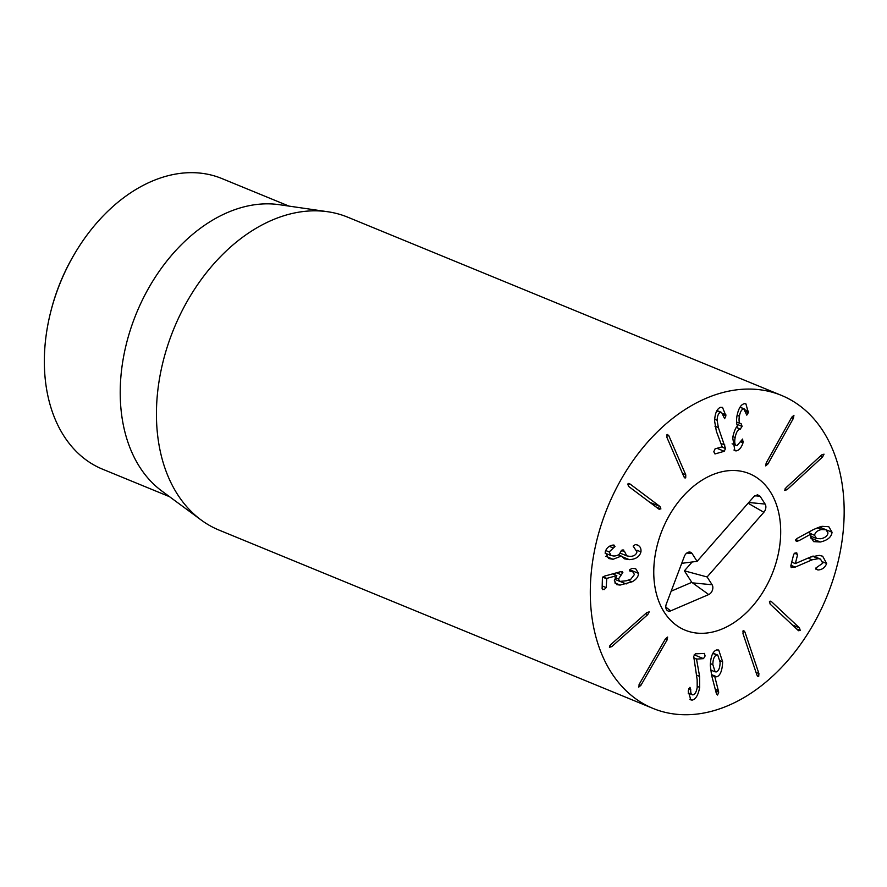 <?xml version="1.0" encoding="UTF-8"?>
<svg xmlns="http://www.w3.org/2000/svg" width="887" height="887" viewBox="0 0 887 887"><rect width="100%" height="100%" fill="white"/><g stroke="black" fill="none" stroke-linecap="round" stroke-linejoin="round"><path stroke-width="1.33" d="M74.763 253.527L74.131 254.591A151.045 105.686 112.3 0 0 50.881 311.182L50.581 312.39A157.088 109.91 -67.7 0 1 74.763 253.527A157.088 109.91 -67.7 0 1 221.927 178.564L288.951 206.094M665.438 638.851L667.634 637.066L667.024 640.081L640.902 685.318L638.729 687.126L639.316 684.088L665.438 638.851M646.845 612.529L649.217 611.886L647.732 614.624L611.786 646.612L609.436 647.288L610.899 644.505L646.845 612.529M638.518 573.368C638.363 576.783 636.201 579.599 632.043 581.828L620.068 585.087L616.764 584.644L614.358 580.553L616.831 575.608L606.763 578.391L606.198 587.626L604.114 589.655L602.118 588.746L602.406 578.08L604.391 576.162L620.645 571.671L622.851 572.525L618.45 579.034L619.836 581.406L626.266 580.797L630.812 579.2L634.438 574.499L632.786 571.827L629.537 570.43L631.588 568.356L635.657 568.678L638.518 573.368L629.715 569.753M629.537 570.43L631.023 571.483L629.637 570.906M622.308 571.616L622.851 572.525L620.723 571.649M602.661 589.678L602.118 588.746M616.831 575.608L612.629 573.889M636.312 544.651C639.804 545.605 641.345 548.011 640.935 551.891C639.627 556.726 635.757 559.309 629.304 559.642L624.503 558.821L621.299 556.071L613.083 559.276L608.682 558.522L605.189 552.102C606.276 548.332 608.648 546.026 612.296 545.183L613.405 545.039L615.001 546.492L609.169 551.947L611.132 555.584L613.904 556.027C617.685 555.827 619.891 554.397 620.512 551.725L622.84 549.896L624.526 551.437L626.765 555.861L629.958 556.404C633.839 556.315 636.179 554.818 636.977 551.914L633.152 546.093L635.38 544.574L637.143 544.951M624.481 551.703L621.277 550.383M622.84 549.896L623.761 550.073M609.169 551.947L605.677 550.505M613.25 547.966L609.38 546.381M613.405 545.039L614.292 545.195M613.083 559.276L605.854 556.304M621.199 556.071L618.283 554.874M621.299 556.071L618.328 554.841M629.304 559.642L621.454 556.415M640.935 551.891L636.977 550.262M659.995 506.51L660.904 508.95L658.62 508.938L628.639 486.42L627.719 484.025L630.014 483.992L659.995 506.51L649.827 502.33M629.315 483.581L628.683 483.448M659.329 509.349L658.62 508.938M684.176 477.217L685.706 477.849L683.866 476.618L666.98 437.557L667.013 434.619L668.887 435.827L685.773 474.889L685.706 477.849L684.952 477.993M667.013 434.619L667.811 434.453M725.499 448.512L724.247 451.283L714.966 453.956L713.813 451.76L715.066 448.855L722.162 446.815L716.374 431.315L714.612 421.07C714.9 413.519 716.84 408.929 720.455 407.299L722.495 407.366L725.932 415.792L724.635 418.697L721.586 412.433L720.421 412.388C718.403 413.253 717.306 415.892 717.139 420.305L718.37 427.601L725.499 448.512L721.685 446.948M720.421 412.388L716.774 410.892M725.932 415.792L723.071 414.617M725.876 414.817L722.617 413.475M724.247 451.283L716.984 448.301M743.007 442.846C741.388 447.724 739.059 450.419 736.044 450.906L734.879 450.674L732.673 437.579C734.137 431.226 735.755 427.368 737.518 426.026L737.54 425.893C736.443 424.141 736.254 420.848 736.964 416.003C738.505 408.33 741.077 404.206 744.681 403.64L745.912 403.873L748.34 412.621L746.776 415.138L743.827 408.874C741.754 409.151 740.268 411.601 739.37 416.214C738.605 421.17 739.215 423.709 741.21 423.831L742.109 426.414L740.257 429.064C737.906 429.375 736.199 432.213 735.123 437.568C734.236 442.691 734.857 445.385 736.997 445.662L742.63 439.054L743.007 442.846L740.756 441.914M735.123 437.568L732.862 436.637M732.097 443.81L736.997 445.662M740.257 429.064L736.332 427.445M742.109 426.414L736.931 424.285M739.37 416.214L737.108 415.282M736.565 422.057L741.21 423.831M740.046 407.166L744.526 409.007L739.969 407.288M748.495 411.202L745.457 409.96M736.044 450.906L733.915 450.031M767.876 464.045L765.692 465.886L766.257 462.87L791.781 417.178L793.932 415.316L793.388 418.354L767.876 464.045L766.035 463.291M786.98 489.735L784.618 490.433L786.059 487.673L821.661 454.898L824.023 454.166L822.582 456.971L786.98 489.735L784.973 488.914M716.508 655.049C714.179 656.092 712.96 659.285 712.838 664.618L715.133 671.847L716.452 671.88C718.747 670.86 719.967 667.678 720.111 662.345L717.771 655.083L712.793 653.519M712.838 664.618L710.376 663.609M722.639 661.813C722.295 670.361 720.377 675.362 716.884 676.814L714.767 676.57L718.725 692.182L717.583 695.042L716.441 693.845L711.596 675.207L710.31 665.505C710.642 656.602 712.716 651.424 716.519 649.971L718.714 650.027L722.639 661.813L720.056 660.748M714.767 676.57L711.618 675.273M715.388 676.792L711.562 675.074M716.884 676.814L711.429 674.575M704.367 653.409L705.11 655.97L703.491 658.642L696.539 659.096L699.588 676.393L699.666 687.392C698.246 695.098 695.73 699.333 692.115 700.109L690.84 699.887L688.19 691.006L689.953 687.314L690.729 689.476C690.529 692.991 691.25 694.798 692.913 694.876C694.942 694.488 696.362 692.048 697.193 687.547L697.16 679.719L693.701 656.369L695.297 653.83L704.666 653.453M690.729 689.476L688.689 688.634M688.146 693.08L692.913 694.876M692.115 700.109L689.831 699.178M699.588 676.393L696.362 675.062M696.539 659.096L693.545 657.877M696.561 658.963L693.545 657.733M743.228 630.579L744.947 632.032L758.917 673.566L758.695 676.548L756.944 675.118L742.973 633.595L743.228 630.579L743.894 630.48M757.321 675.972L758.695 676.548L757.997 676.67M770.182 604.147L769.45 601.574L771.679 601.829L799.497 627.918L800.24 630.446L797.99 630.236L770.182 604.147M798.865 630.834L797.99 630.236M770.814 601.231L770.027 601.153M791.581 567.58L790.783 565.995L793.754 554.131L796.071 552.778L797.624 554.53L795.351 563.6L810.396 557.08L819.233 555.384L822.659 556.216L826.651 563.489C825.043 567.636 822.138 569.787 817.936 569.964L815.619 568.19L822.759 563.19L820.508 559.109L818.457 558.622L812.17 559.808L795.251 567.081L791.104 567.27M817.936 569.964L815.652 569.022M826.651 563.489L822.859 561.937M795.351 563.6L791.758 562.125M796.071 552.778L796.814 552.956M821.672 529.517C817.448 530.393 815.086 532.322 814.588 535.316L816.517 538.52L820.841 538.753C825.098 537.855 827.482 535.914 828.003 532.954L826.096 529.772L821.672 529.517L817.237 527.698M814.588 535.316L811.417 534.007M798.799 540.771L796.238 541.203L795.606 540.161L797.003 538.487L813.701 529.406L821.927 526.324L828.791 526.69L832.05 532.244C831.441 537.078 827.538 540.338 820.353 542.001L813.656 541.635L810.474 536.602L811.439 533.786L798.799 540.771L795.805 539.54M811.439 533.786L808.146 532.433M820.353 542.001L810.53 537.965M832.05 532.244L826.496 529.96M795.262 402.643A169.173 118.359 -67.7 0 1 822.271 607.03A169.173 118.359 -67.7 0 1 652.932 708.38A169.173 118.359 -67.7 0 1 607.75 506.92A169.173 118.359 -67.7 0 1 781.525 395.425A169.173 118.359 -67.7 0 1 795.262 402.643M678.211 626.544A84.587 59.185 -67.7 0 1 664.707 524.339A84.587 59.185 -67.7 0 1 749.382 473.669A84.587 59.185 -67.7 0 1 771.967 574.399A84.587 59.185 -67.7 0 1 685.086 630.147A84.587 59.185 -67.7 0 1 678.211 626.544M169.55 496.698L102.526 469.168A157.088 109.91 -67.7 0 1 89.764 462.471A157.088 109.91 -67.7 0 1 50.581 312.39M201.149 520.004L161.733 490.943A157.088 109.91 -67.7 0 1 136.432 313.266A157.088 109.91 -67.7 0 1 279.338 204.697L327.802 211.749A169.173 118.359 112.3 0 0 173.896 328.656A169.173 118.359 112.3 0 0 201.149 520.004A169.173 118.359 112.3 0 0 205.34 522.909A169.173 118.359 112.3 0 0 219.089 530.116L652.932 708.38M781.525 395.425L347.671 217.16A169.173 118.359 112.3 0 0 327.802 211.749M760.115 496.265L765.126 504.071A6.043 4.224 -67.7 0 1 763.84 512.287L707.105 576.96L712.106 584.755A6.043 4.224 -67.7 0 1 708.724 594.556L670.727 610.855A6.043 4.224 -67.7 0 1 667.091 610.345A6.043 4.224 -67.7 0 1 666.325 603.992L684.321 556.471A6.043 4.224 -67.7 0 1 689.509 552.047A6.043 4.224 -67.7 0 1 692.093 553.543L697.104 561.349L753.839 496.676L757.498 494.769L760.115 496.265L754.826 495.755M697.104 561.349L681.715 563.334M708.724 594.556L691.782 582.349L684.398 570.829L692.159 561.992M671.182 591.186L691.782 582.349M707.105 576.96L684.398 570.829M752.243 606.531A84.587 59.185 -67.7 0 1 685.086 630.147A84.587 59.185 -67.7 0 1 662.489 529.417A84.587 59.185 -67.7 0 1 749.382 473.669A84.587 59.185 -67.7 0 1 752.243 606.531M640.902 685.318L639.061 684.564M667.024 640.081L665.172 639.316M611.786 646.612L609.768 645.78M647.732 614.624L645.514 613.715M618.45 579.034L615.157 577.681M621.21 574.743L616.509 572.814M606.198 587.626L602.195 585.974M606.442 578.69L602.739 577.171M606.763 578.391L603.027 576.849M620.068 585.087L614.824 582.925M626.178 583.956L620.379 581.573M632.043 581.828L628.162 580.231M624.526 551.437L621.565 550.217M615.001 546.492L612.008 545.261M660.904 508.95L655.892 506.887M685.773 474.889L682.546 473.558M668.887 435.827L666.758 434.963M724.845 445.041L720.943 443.445M718.37 427.601L714.944 426.192M717.139 420.305L714.7 419.296M743.306 441.604L741.244 440.75M740.457 429.053L736.376 427.379M748.34 412.621L745.912 411.623M793.388 418.354L791.537 417.6M822.582 456.971L820.397 456.073M718.725 692.182L715.687 690.94M718.525 690.618L715.255 689.266M699.666 687.392L697.359 686.438M703.491 658.642L694.177 654.817M758.917 673.566L756.023 672.368M744.947 632.032L742.829 631.167M800.24 630.446L796.648 628.972M799.497 627.918L792.413 625.002M795.251 567.081L790.96 565.318M812.17 559.808L808.046 558.111M818.457 558.622L812.581 556.216M797.624 554.53L794.353 553.178M797.468 541.27L795.617 540.505M692.093 553.543L686.804 553.033M670.727 610.855L665.804 607.118M712.106 584.755L693.423 582.947M763.84 512.287L748.096 503.217M765.126 504.071L748.739 502.485M632.786 571.827L629.537 570.485M619.836 581.406L614.547 579.233M626.765 555.861L620.013 553.089M611.132 555.584L605.078 553.1M721.586 412.433L716.962 410.537M713.015 653.12L717.771 655.083M710.576 669.973L715.133 671.847M820.508 559.109L813.08 556.049M819.266 526.967L826.096 529.772M810.552 536.07L816.517 538.52"/></g></svg>
